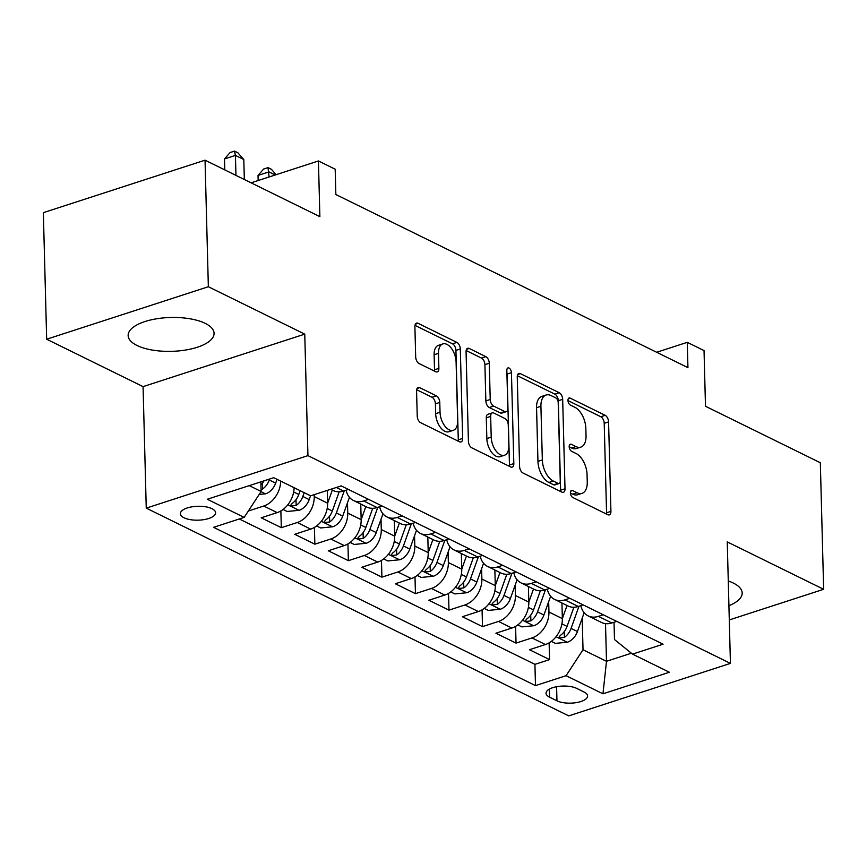 <?xml version="1.0" encoding="UTF-8"?>
<svg xmlns="http://www.w3.org/2000/svg" width="867" height="867" viewBox="0 0 867 867"><rect width="100%" height="100%" fill="white"/><g stroke="black" fill="none" stroke-linecap="round" stroke-linejoin="round"><path stroke-width="1.3" d="M570.399 492.889A3.782 2.092 72 0 0 572.794 497.495L607.767 514.695A5.408 2.98 72 0 0 609.306 514.868A5.408 2.98 72 0 0 610.921 511.346L608.58 421.904A5.408 2.98 72 0 0 605.155 415.315L570.193 398.116A3.782 2.092 72 0 0 569.11 397.996A3.782 2.092 72 0 0 567.972 400.467A3.782 2.092 72 0 0 570.367 405.073L574.897 407.306A17.307 9.548 72 0 1 585.843 428.385L586.038 435.841A17.307 9.548 72 0 1 580.857 447.123A17.307 9.548 72 0 1 575.926 446.559L571.396 444.327A3.782 2.092 72 0 0 570.323 444.207A3.782 2.092 72 0 0 569.186 446.678A3.782 2.092 72 0 0 571.581 451.284L576.111 453.517A17.307 9.548 72 0 1 587.057 474.596L587.252 482.052A17.307 9.548 72 0 1 582.06 493.334A17.307 9.548 72 0 1 577.14 492.77L572.61 490.549A3.782 2.092 72 0 0 571.526 490.419A3.782 2.092 72 0 0 570.399 492.889M137.019 345.478A42.982 16.939 178.5 0 0 185.115 350.116A42.982 16.939 178.5 0 0 214.062 333.286A42.982 16.939 178.5 0 0 205.186 323.348A42.982 16.939 178.5 0 0 157.079 318.709A42.982 16.939 178.5 0 0 128.143 335.54A42.982 16.939 178.5 0 0 137.019 345.478M728.919 605.686A42.982 16.939 178.5 0 0 742.174 592.985A42.982 16.939 178.5 0 0 733.298 583.047A42.982 16.939 178.5 0 0 728.269 580.988M183.999 517.772A17.633 6.947 178.5 0 0 203.734 519.669A17.633 6.947 178.5 0 0 215.601 512.765A17.633 6.947 178.5 0 0 211.971 508.691A17.633 6.947 178.5 0 0 192.225 506.783A17.633 6.947 178.5 0 0 180.358 513.687A17.633 6.947 178.5 0 0 183.999 517.772M419.736 387.657A5.408 2.98 72 0 0 418.197 387.484A5.408 2.98 72 0 0 416.572 391.006L417.233 416.095A5.408 2.98 72 0 0 420.647 422.684L459.488 441.78A5.408 2.98 72 0 0 461.027 441.964A5.408 2.98 72 0 0 462.653 438.431L460.312 348.989A5.408 2.98 72 0 0 456.887 342.4L418.046 323.304A5.408 2.98 72 0 0 416.507 323.131A5.408 2.98 72 0 0 414.892 326.653L415.683 356.966A5.408 2.98 72 0 0 419.108 363.555L435.722 371.726A5.408 2.98 72 0 0 437.261 371.9A5.408 2.98 72 0 0 438.886 368.377L438.496 353.346A14.468 7.987 72 0 1 442.831 343.917A14.468 7.987 72 0 1 456.096 362.005L457.646 420.885A14.468 7.987 72 0 1 453.3 430.314A14.468 7.987 72 0 1 440.035 412.226L439.775 402.418A5.408 2.98 72 0 0 436.35 395.829L419.736 387.657L417.049 388.524M729.288 619.927L823.65 589.3L820.334 462.74L705.489 406.265L704.037 350.582L687.271 342.335L687.932 367.651L335.854 194.522L335.193 169.206L318.427 160.959L251.094 182.818M208.351 286.728L46.666 339.225L143.066 386.628L304.761 334.131L208.351 286.728L205.045 160.178L319.88 216.652L318.427 160.959M304.761 334.131L307.937 455.63L730.426 663.385L568.741 715.882L146.252 508.127L307.937 455.63M823.65 589.3L727.25 541.897L730.426 663.385M519.593 466.435A5.408 2.98 72 0 0 523.007 473.024L561.849 492.12A5.408 2.98 72 0 0 563.387 492.293A5.408 2.98 72 0 0 565.013 488.771L562.672 399.329A5.408 2.98 72 0 0 559.248 392.74L520.406 373.644A5.408 2.98 72 0 0 518.867 373.471A5.408 2.98 72 0 0 517.252 376.993L519.593 466.435M510.674 466.955L471.832 447.849A5.408 2.98 72 0 1 468.408 441.27L466.067 351.829A5.408 2.98 72 0 1 467.692 348.296A5.408 2.98 72 0 1 469.231 348.469L485.845 356.651A5.408 2.98 72 0 1 489.27 363.23L490.223 399.503A5.408 2.98 72 0 0 493.648 406.092L504.67 411.522A5.408 2.98 72 0 0 506.209 411.695A5.408 2.98 72 0 0 507.834 408.162L506.837 370.404A3.782 2.092 72 0 1 507.975 367.933A3.782 2.092 72 0 1 511.443 372.669L513.828 463.596A5.408 2.98 72 0 1 512.213 467.129A5.408 2.98 72 0 1 510.674 466.955M46.666 339.225L43.35 212.664L205.045 160.178M280.691 481.12A22.043 16.202 116.2 0 1 263.741 506.025L277.147 512.614L261.205 517.794L281.32 527.689L280.875 510.934M314.168 494.667L314.222 496.585A22.043 16.202 116.2 0 1 297.273 522.508L310.679 529.108L294.737 534.289L314.851 544.183L314.407 527.429M347.483 502.795L347.754 513.08A22.043 16.202 116.2 0 1 330.804 539.003L344.21 545.592L328.268 550.773L348.382 560.667L347.938 543.912M381.014 519.279L381.285 529.564A22.043 16.202 116.2 0 1 364.335 555.487L377.741 562.087L361.799 567.267L381.913 577.151L381.469 560.396M414.545 535.773L414.816 546.058A22.043 16.202 116.2 0 1 397.866 571.982L411.272 578.571L395.33 583.751L415.445 593.646L415 576.891M448.076 552.257L448.347 562.542A22.043 16.202 116.2 0 1 431.398 588.465L444.804 595.065L428.851 600.246L448.976 610.13L448.532 593.375M481.608 568.752L481.879 579.026A22.043 16.202 116.2 0 1 464.929 604.96L478.335 611.549L462.382 616.73L482.507 626.624L482.063 609.869M515.139 585.236L515.41 595.521A22.043 16.202 116.2 0 1 498.46 621.444L511.866 628.044L495.913 633.213L516.038 643.108L531.991 637.928A22.043 16.202 -63.8 0 0 548.941 612.004L548.67 601.731M515.594 626.353L516.038 643.108M310.679 529.108A22.043 16.202 -63.8 0 0 327.628 503.185L327.293 490.408M344.21 545.592A22.043 16.202 -63.8 0 0 361.16 519.669L360.759 504.074M377.741 562.087A22.043 16.202 -63.8 0 0 394.691 536.164L394.29 520.558M411.272 578.571A22.043 16.202 -63.8 0 0 428.222 552.647L427.821 537.052M444.804 595.065A22.043 16.202 -63.8 0 0 461.753 569.142L461.352 553.536M478.335 611.549A22.043 16.202 -63.8 0 0 495.285 585.626L494.884 570.031M511.866 628.044A22.043 16.202 -63.8 0 0 528.816 602.121L528.415 586.515M584.055 692.018L576.685 688.387A17.08 6.73 178.5 0 0 557.568 686.545A17.08 6.73 178.5 0 0 546.058 693.232A17.08 6.73 178.5 0 0 549.591 697.187L556.961 700.818A17.08 6.73 178.5 0 0 576.078 702.66A17.08 6.73 178.5 0 0 587.588 695.973A17.08 6.73 178.5 0 0 584.055 692.018M249.252 485.628L261.13 491.47L244.18 517.393L213.585 527.32L535.481 685.613L566.075 675.686L583.025 649.762L582.201 618.214M244.18 517.393L207.289 499.251L273.723 477.684L310.603 495.826L341.197 485.899L663.092 644.192L632.498 654.119L669.389 672.25L602.955 693.817L566.075 675.686M239.292 518.975L534.928 664.35L549.57 659.603L529.444 649.708L545.397 644.528A22.043 16.202 -63.8 0 0 562.347 618.604L561.946 603.009M580.847 605.643A22.043 16.202 -63.8 0 0 588.151 615.895A22.043 16.202 -63.8 0 0 598.414 616.372L603.291 614.779M588.151 615.895L601.568 622.495A22.043 16.202 -63.8 0 0 611.82 622.961L616.708 621.379M330.706 489.302L333.318 490.581A22.043 16.202 -63.8 0 0 343.581 491.058L348.458 489.465M368.573 499.359L363.696 500.953A22.043 16.202 116.2 0 1 353.443 500.476A22.043 16.202 116.2 0 1 346.128 490.223M353.443 500.476L366.849 507.076A22.043 16.202 -63.8 0 0 377.102 507.542L381.989 505.96M402.104 515.854L397.227 517.436A22.043 16.202 116.2 0 1 386.975 516.96A22.043 16.202 116.2 0 1 379.659 506.718M386.975 516.96L400.381 523.56A22.043 16.202 -63.8 0 0 410.633 524.036L415.521 522.443M435.635 532.338L430.758 533.92A22.043 16.202 116.2 0 1 420.506 533.454A22.043 16.202 116.2 0 1 413.191 523.202M420.506 533.454L433.912 540.043A22.043 16.202 -63.8 0 0 444.164 540.52L449.052 538.938M469.166 548.833L464.289 550.415A22.043 16.202 116.2 0 1 454.037 549.938A22.043 16.202 116.2 0 1 446.722 539.697M454.037 549.938L467.443 556.538A22.043 16.202 -63.8 0 0 477.695 557.004L482.583 555.422M502.697 565.317L497.821 566.899A22.043 16.202 116.2 0 1 487.568 566.433A22.043 16.202 116.2 0 1 480.253 556.181M487.568 566.433L500.974 573.022A22.043 16.202 -63.8 0 0 511.227 573.499L516.114 571.917M536.229 581.8L531.352 583.393A22.043 16.202 116.2 0 1 521.1 582.917A22.043 16.202 116.2 0 1 513.784 572.664M521.1 582.917L534.505 589.517A22.043 16.202 -63.8 0 0 544.758 589.983L549.645 588.4M569.76 598.295L564.883 599.877A22.043 16.202 116.2 0 1 554.62 599.411A22.043 16.202 116.2 0 1 547.315 589.159M554.62 599.411L568.037 606A22.043 16.202 -63.8 0 0 578.289 606.477L583.177 604.895M498.46 621.444L482.507 626.624M464.929 604.96L448.976 610.13M431.398 588.465L415.445 593.646M397.866 571.982L381.913 577.151M364.335 555.487L348.382 560.667M330.804 539.003L314.851 544.183M297.273 522.508L281.32 527.689M263.741 506.025L248.341 511.021M261.13 491.47L260.88 481.857M583.025 649.762L606.499 661.304L631.393 653.219M605.513 623.655L606.499 661.304L602.955 693.817M614.031 622.246L614.486 639.543L632.498 654.119M143.066 386.628L146.252 508.127M687.271 342.335L656.666 352.273M549.125 642.848L549.57 659.603M534.928 664.35L535.481 685.613M277.147 512.614A22.043 16.202 -63.8 0 0 294.108 487.72M570.399 493.03L572.762 494.19A17.307 9.548 72 0 0 577.693 494.743L582.06 493.334M580.857 447.123L576.479 448.532A17.307 9.548 72 0 1 571.559 447.979L569.196 446.819M606.466 514.055A5.408 2.98 72 0 0 606.553 512.765L604.212 423.324A5.408 2.98 72 0 0 600.788 416.734L567.983 400.597M560.548 491.481A5.408 2.98 72 0 0 560.635 490.191L558.294 400.749A5.408 2.98 72 0 0 554.88 394.16L517.339 375.704M558.045 483.385A3.782 2.092 72 0 0 559.128 483.504A3.782 2.092 72 0 0 560.255 481.033L558.207 402.526A3.782 2.092 72 0 0 555.812 397.92L551.033 395.569A17.307 9.548 72 0 0 546.112 395.005A17.307 9.548 72 0 0 540.921 406.287L542.33 459.954A17.307 9.548 72 0 0 553.276 481.033L558.045 483.385L553.677 484.805A3.782 2.092 72 0 0 554.75 484.924L559.128 483.504M546.112 395.005L541.734 396.425A17.307 9.548 72 0 0 536.554 407.707L540.921 406.287M553.677 484.805L548.909 482.453A17.307 9.548 72 0 1 537.952 461.374L536.554 407.707M466.153 350.528L481.478 358.071L485.845 356.651M506.209 411.695L501.841 413.115A5.408 2.98 72 0 1 500.302 412.941L489.27 407.512A5.408 2.98 72 0 1 485.856 400.922L484.902 364.649A5.408 2.98 72 0 0 481.478 358.071M509.373 466.316A5.408 2.98 72 0 0 509.46 465.015L507.076 374.089A3.782 2.092 72 0 0 506.902 372.81M491.21 437.152A14.468 7.987 72 0 0 504.475 455.24A14.468 7.987 72 0 0 508.821 445.811L508.268 425.058A5.408 2.98 72 0 0 504.854 418.479L493.822 413.05A5.408 2.98 72 0 0 492.283 412.876A5.408 2.98 72 0 0 490.668 416.398L491.21 437.152L486.842 438.572A14.468 7.987 72 0 0 500.107 456.66L504.475 455.24M492.283 412.876L487.915 414.296A5.408 2.98 72 0 0 486.289 417.818L490.668 416.398M486.842 438.572L486.289 417.818M453.3 430.314L448.933 431.733A14.468 7.987 72 0 1 435.668 413.646L435.407 403.838A5.408 2.98 72 0 0 431.983 397.249L416.659 389.716M442.831 343.917L438.464 345.337A14.468 7.987 72 0 0 434.118 354.766L438.496 353.346M434.421 371.087A5.408 2.98 72 0 0 434.519 369.797L434.118 354.766M458.188 441.14A5.408 2.98 72 0 0 458.285 439.851L455.934 350.409A5.408 2.98 72 0 0 452.52 343.82L414.979 325.363M551.336 641.374L555.422 643.379L567.506 642.198A14.598 10.729 -63.8 0 0 577.444 631.512L584.152 612.741M548.941 612.004L562.347 618.604L567.029 605.502M561.968 603.941L562.249 603.161M573.9 607.247L567.051 626.408A14.598 10.729 116.2 0 1 560.375 635.392L559.096 636.996L560.006 637.917L564.395 637.375A14.598 10.729 -63.8 0 0 571.071 628.38L578.983 606.25M517.805 624.89L521.891 626.895L533.974 625.703A14.598 10.729 -63.8 0 0 543.912 615.028L550.621 596.247M515.41 595.521L528.816 602.121L533.498 589.018M528.437 587.458L528.718 586.666M540.369 590.763L533.519 609.913A14.598 10.729 116.2 0 1 526.843 618.908L525.565 620.512L526.475 621.433L530.864 620.88A14.598 10.729 -63.8 0 0 537.54 611.896L545.451 589.766M484.274 608.396L488.359 610.411L500.443 609.219A14.598 10.729 -63.8 0 0 510.381 598.544L517.09 579.763M481.879 579.026L495.285 585.626L499.966 572.534M494.905 570.974L495.187 570.183M506.837 574.268L499.988 593.429A14.598 10.729 116.2 0 1 493.312 602.413L492.033 604.017L492.944 604.938L497.333 604.397A14.598 10.729 -63.8 0 0 504.009 595.412L511.92 573.271M450.742 591.912L454.828 593.917L466.912 592.725A14.598 10.729 -63.8 0 0 476.85 582.05L483.558 563.268M448.347 562.542L461.753 569.142L466.435 556.04M461.374 554.479L461.656 553.688M473.306 557.784L466.457 576.945A14.598 10.729 116.2 0 1 459.781 585.929L458.502 587.533L459.412 588.455L463.802 587.902A14.598 10.729 -63.8 0 0 470.478 578.918L478.389 556.787M417.211 575.417L421.297 577.433L433.381 576.241A14.598 10.729 -63.8 0 0 443.319 565.566L450.027 546.784M414.816 546.058L428.222 552.647L432.904 539.556M427.843 537.995L428.125 537.204M439.775 541.301L432.926 560.45A14.598 10.729 116.2 0 1 426.25 569.435L424.971 571.039L425.881 571.971L430.281 571.418A14.598 10.729 -63.8 0 0 436.946 562.434L444.858 540.293M383.68 558.933L387.766 560.938L399.85 559.746A14.598 10.729 -63.8 0 0 409.788 549.071L416.496 530.29M394.691 536.153L399.373 523.061M394.312 521.5L394.593 520.709M406.244 524.806L399.394 543.967A14.598 10.729 116.2 0 1 392.718 552.951L391.44 554.555L392.35 555.476L396.75 554.934A14.598 10.729 -63.8 0 0 403.415 545.939L411.326 523.809M350.149 542.449L354.235 544.454L366.318 543.262A14.598 10.729 -63.8 0 0 376.256 532.587L382.965 513.806M347.754 513.08L361.16 519.669L365.841 506.577M360.78 505.017L361.062 504.226M372.712 508.322L365.863 527.472A14.598 10.729 116.2 0 1 359.187 536.467L357.908 538.06L358.819 538.992L363.219 538.44A14.598 10.729 -63.8 0 0 369.884 529.455L377.795 507.314M316.618 525.955L320.703 527.96L332.787 526.768A14.598 10.729 -63.8 0 0 342.725 516.093L349.444 497.322M314.222 496.585L327.628 503.185L332.31 490.083M339.181 491.827L332.332 510.988A14.598 10.729 116.2 0 1 325.656 519.972L324.377 521.576L325.288 522.498L329.688 521.956A14.598 10.729 -63.8 0 0 336.353 512.961L344.264 490.83M283.086 509.471L287.172 511.476L299.267 510.284A14.598 10.729 -63.8 0 0 309.194 499.609L310.559 495.805M275.24 174.982L268.954 171.894L258.03 175.437L258.16 180.531M300.166 490.689L298.801 494.493A14.598 10.729 116.2 0 1 292.125 503.489L290.846 505.093L291.756 506.014L296.156 505.461A14.598 10.729 -63.8 0 0 302.821 496.477L304.187 492.673M258.03 175.437L263.644 169.032L268.022 167.613L269.084 176.976M268.022 167.613L271.371 169.26L276.161 174.679M259.179 494.439L265.736 493.8A14.598 10.729 -63.8 0 0 275.663 483.125L277.028 479.321M244.331 179.491L243.8 159.528L235.423 155.399L224.499 158.943L224.781 169.878M261.075 489.649L262.625 488.977A14.598 10.729 -63.8 0 0 269.29 479.982L269.648 479.017M264.001 480.849A14.598 10.729 116.2 0 1 260.956 484.978M224.499 158.943L230.113 152.538L234.491 151.118L235.423 155.399L235.943 175.372M234.491 151.118L237.84 152.765L243.8 159.528M381.285 529.564L394.691 536.164M598.414 616.372L611.82 622.961M336.309 487.482L343.581 491.058M363.696 500.953L377.102 507.542M397.227 517.436L410.633 524.036M430.758 533.92L444.164 540.52M464.289 550.415L477.695 557.004M497.821 566.899L511.227 573.499M531.352 583.393L544.758 589.983M564.883 599.877L578.289 606.477M531.991 637.928L545.397 644.528M556.592 686.718L556.961 700.818M549.375 689.102L549.591 697.187M572.762 494.19L577.14 492.77M569.521 444.944L571.396 444.327M571.559 447.979L575.926 446.559M568.308 398.733L570.193 398.116M600.788 416.734L605.155 415.315M604.212 423.324L608.58 421.904M606.553 512.765L610.921 511.346M570.735 491.155L572.61 490.549M517.729 374.511L520.406 373.644M554.88 394.16L559.248 392.74M558.294 400.749L562.672 399.329M560.635 490.191L565.013 488.771M537.952 461.374L542.33 459.954M548.909 482.453L553.276 481.033M466.544 349.347L469.231 348.469M484.902 364.649L489.27 363.23M485.856 400.922L490.223 399.503M489.27 407.512L493.648 406.092M500.302 412.941L504.67 411.522M507.076 374.089L511.443 372.669M509.46 465.015L513.828 463.596M431.983 397.249L436.35 395.829M435.407 403.838L439.775 402.418M435.668 413.646L440.035 412.226M434.519 369.797L438.886 368.377M415.369 324.182L418.046 323.304M452.52 343.82L456.887 342.4M455.934 350.409L460.312 348.989M458.285 439.851L462.653 438.431M556.05 636.736L567.202 642.23M571.071 628.38L577.444 631.512M561.924 623.882L567.051 626.408M564.254 631.609L564.395 637.375M522.519 620.252L533.682 625.736M537.54 611.896L543.912 615.028M528.393 607.399L533.519 609.913M530.723 615.126L530.864 620.88M488.988 603.757L500.151 609.252M504.009 595.412L510.381 598.544M494.862 590.904L499.988 593.429M497.192 598.631L497.333 604.397M455.457 587.273L466.619 592.757M470.478 578.918L476.85 582.05M461.331 574.42L466.457 576.945M463.661 582.147L463.802 587.902M421.926 570.789L433.088 576.273M436.946 562.434L443.319 565.566M427.799 557.925L432.926 560.45M430.13 565.652L430.281 571.418M388.394 554.295L399.557 559.779M403.415 545.939L409.788 549.071M394.268 541.442L399.394 543.967M396.598 549.169L396.75 554.934M354.863 537.811L366.026 543.295M369.884 529.455L376.256 532.587M360.737 524.947L365.863 527.472M363.067 532.685L363.219 538.44M321.332 521.316L332.495 526.8M336.353 512.961L342.725 516.093M327.206 508.463L332.332 510.988M329.536 516.19L329.688 521.956M287.801 504.832L298.963 510.316M302.821 496.477L309.194 499.609M293.675 491.979L298.801 494.493M296.005 499.706L296.156 505.461M261.01 491.654L265.432 493.832M269.29 479.982L275.663 483.125M262.473 483.212L262.625 488.977"/></g></svg>
